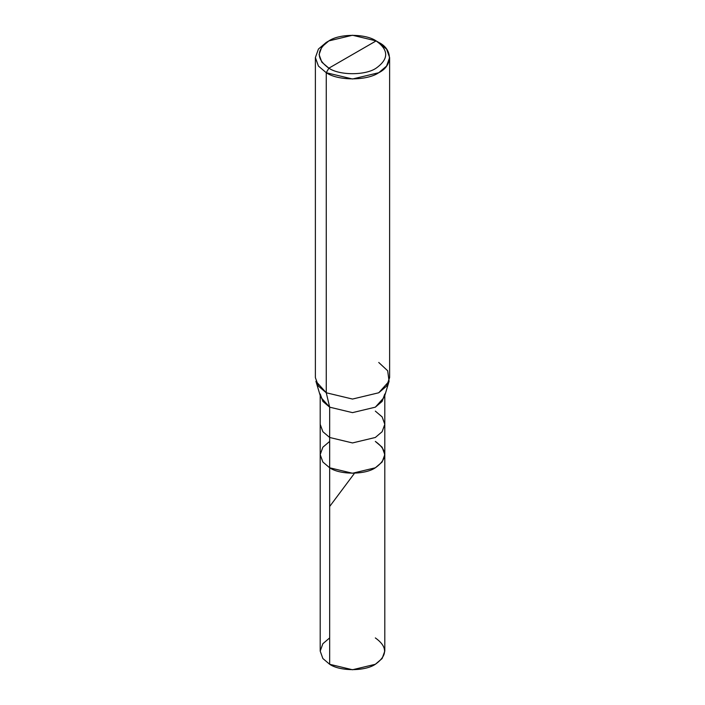 <?xml version="1.0" encoding="UTF-8"?>
<svg xmlns="http://www.w3.org/2000/svg" width="705" height="705" viewBox="0 0 705 705"><rect width="100%" height="100%" fill="white"/><g stroke="black" fill="none" stroke-linecap="round" stroke-linejoin="round"><path stroke-width="1.06" d="M375.333 441.418C387.653 450.213 387.653 458.999 375.333 467.794C365.058 474.906 339.942 474.906 329.667 467.794L329.667 437.479L329.667 467.794L322.864 462.013L320.202 454.61L322.864 462.013L329.667 467.794L352.5 473.249L375.333 467.794L382.136 462.013L384.798 454.61L384.798 651.103L382.136 658.514L375.333 664.286L352.5 669.75L329.667 664.286L329.667 467.794L322.864 462.013L320.202 454.61L322.864 447.199L329.667 441.418L322.864 447.199L320.202 454.61L322.864 462.013L329.667 467.794L352.5 473.249L375.333 467.794L382.136 462.013L384.798 454.61L382.136 447.199L375.333 441.418C387.653 450.213 387.653 458.999 375.333 467.794C365.058 474.906 339.942 474.906 329.667 467.794L329.667 664.286C339.942 671.398 365.058 671.398 375.333 664.286C387.653 655.5 387.653 646.714 375.333 637.919M329.667 637.919L322.864 643.7L320.202 651.103L322.864 658.514L329.667 664.286L322.864 658.514L320.202 651.103L320.202 424.295L322.864 431.707L329.667 437.479L352.5 442.943L375.333 437.479L382.136 431.707L384.798 424.295L382.136 416.893L375.333 411.112M328.874 68.174C316.131 59.088 316.131 49.993 328.874 40.899C339.51 33.54 365.49 33.54 376.126 40.899L328.874 68.174C339.51 75.532 365.49 75.532 376.126 68.174C388.869 59.088 388.869 49.993 376.126 40.899L378.744 42.415C392.905 49.235 392.905 65.9 378.744 72.721C366.935 80.899 338.065 80.899 326.256 72.721L352.5 78.995L378.744 72.721L386.569 66.076L389.618 57.572L386.569 49.059L376.126 40.899C388.869 49.993 388.869 59.088 376.126 68.174C365.49 75.532 339.51 75.532 328.874 68.174L376.126 40.899L352.5 35.25L328.874 40.899L321.841 46.874L319.092 54.541L321.841 62.199L328.874 68.174L326.256 72.721L328.874 68.174M384.798 454.61L384.798 424.295L382.136 431.707L375.333 437.479L352.5 442.943L329.667 437.479L329.667 407.173L352.5 412.637L375.333 407.173L382.136 401.392L384.798 393.989M389.081 381.273L384.322 397.162L375.333 407.173L352.5 412.637L329.667 407.173L326.256 392.773L352.5 399.056L378.744 392.773L389.081 381.273L387.671 370.768L378.744 362.467M389.618 57.572L389.618 377.624L386.569 386.137L378.744 392.773L352.5 399.056L326.256 392.773L326.256 72.721L326.256 392.773L329.667 407.173L329.667 437.479L322.864 431.707L320.202 424.295L320.202 395.584M320.202 393.989L322.864 401.392L329.667 407.173L320.678 397.162L315.919 381.273L326.256 392.773L318.431 386.137L315.382 377.624L315.382 57.572L318.431 66.076L326.256 72.721L318.431 66.076L315.382 57.572L318.431 49.059L326.256 42.415L318.431 49.059L315.382 57.572M329.667 506.49L354.121 473.769M384.798 424.295L384.798 395.584M378.744 42.415L376.126 40.899M326.256 42.415L328.874 40.899"/></g></svg>
